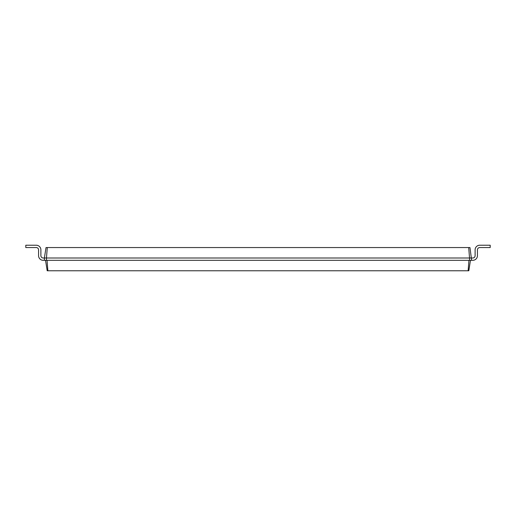 <?xml version="1.0" encoding="UTF-8"?>
<svg xmlns="http://www.w3.org/2000/svg" width="516" height="516" viewBox="0 0 516 516"><rect width="100%" height="100%" fill="white"/><g stroke="black" fill="none" stroke-linecap="round" stroke-linejoin="round"><path stroke-width="0.77" d="M471.624 258L472.785 258A2.322 2.322 0 0 0 475.107 255.678L475.107 249.873A4.644 4.644 0 0 1 479.751 245.229L490.2 245.229L490.2 247.551L479.751 247.551A2.322 2.322 0 0 0 477.429 249.873L477.429 255.678A4.644 4.644 0 0 1 472.785 260.322L471.624 260.322L469.966 247.551L468.709 247.551L469.534 258L471.624 258M47.291 247.551L46.466 258L44.376 258L46.034 247.551L468.709 247.551M43.215 258A2.322 2.322 0 0 1 40.893 255.678A2.322 2.322 0 0 0 43.215 258A2.322 2.322 0 0 1 40.893 255.678A2.322 2.322 0 0 0 43.215 258A2.322 2.322 0 0 1 40.893 255.678A2.322 2.322 0 0 0 43.215 258A2.322 2.322 0 0 1 40.893 255.678A2.322 2.322 0 0 0 43.215 258A2.322 2.322 0 0 1 40.893 255.678A2.322 2.322 0 0 0 43.215 258A2.322 2.322 0 0 1 40.893 255.678A2.322 2.322 0 0 0 43.215 258A2.322 2.322 0 0 1 40.893 255.678A2.322 2.322 0 0 0 43.215 258A2.322 2.322 0 0 1 40.893 255.678A2.322 2.322 0 0 0 43.215 258A2.322 2.322 0 0 1 40.893 255.678A2.322 2.322 0 0 0 43.215 258A2.322 2.322 0 0 1 40.893 255.678A2.322 2.322 0 0 0 43.215 258A2.322 2.322 0 0 1 40.893 255.678A2.322 2.322 0 0 0 43.215 258A2.322 2.322 0 0 1 40.893 255.678A2.322 2.322 0 0 0 43.215 258L44.376 258L44.376 260.322L46.466 260.322L46.466 258L469.534 258L469.534 260.322L471.624 260.322M470.463 260.322L468.805 270.771L47.195 270.771L45.537 260.322M472.785 258A2.322 2.322 0 0 0 475.107 255.678A2.322 2.322 0 0 1 472.785 258A2.322 2.322 0 0 0 475.107 255.678A2.322 2.322 0 0 1 472.785 258A2.322 2.322 0 0 0 475.107 255.678A2.322 2.322 0 0 1 472.785 258A2.322 2.322 0 0 0 475.107 255.678A2.322 2.322 0 0 1 472.785 258A2.322 2.322 0 0 0 475.107 255.678A2.322 2.322 0 0 1 472.785 258A2.322 2.322 0 0 0 475.107 255.678A2.322 2.322 0 0 1 472.785 258A2.322 2.322 0 0 0 475.107 255.678A2.322 2.322 0 0 1 472.785 258A2.322 2.322 0 0 0 475.107 255.678A2.322 2.322 0 0 1 472.785 258A2.322 2.322 0 0 0 475.107 255.678A2.322 2.322 0 0 1 472.785 258A2.322 2.322 0 0 0 475.107 255.678A2.322 2.322 0 0 1 472.785 258A2.322 2.322 0 0 0 475.107 255.678A2.322 2.322 0 0 1 472.785 258A2.322 2.322 0 0 0 475.107 255.678L475.107 249.873M479.751 247.551A2.322 2.322 0 0 0 477.429 249.873A2.322 2.322 0 0 1 479.751 247.551A2.322 2.322 0 0 0 477.429 249.873A2.322 2.322 0 0 1 479.751 247.551A2.322 2.322 0 0 0 477.429 249.873A2.322 2.322 0 0 1 479.751 247.551A2.322 2.322 0 0 0 477.429 249.873A2.322 2.322 0 0 1 479.751 247.551A2.322 2.322 0 0 0 477.429 249.873A2.322 2.322 0 0 1 479.751 247.551A2.322 2.322 0 0 0 477.429 249.873A2.322 2.322 0 0 1 479.751 247.551A2.322 2.322 0 0 0 477.429 249.873A2.322 2.322 0 0 1 479.751 247.551A2.322 2.322 0 0 0 477.429 249.873A2.322 2.322 0 0 1 479.751 247.551A2.322 2.322 0 0 0 477.429 249.873A2.322 2.322 0 0 1 479.751 247.551A2.322 2.322 0 0 0 477.429 249.873A2.322 2.322 0 0 1 479.751 247.551A2.322 2.322 0 0 0 477.429 249.873A2.322 2.322 0 0 1 479.751 247.551A2.322 2.322 0 0 0 477.429 249.873L477.429 255.678M46.466 260.322L469.534 260.322M468.954 260.322L468.128 270.771M47.046 260.322L47.872 270.771M40.893 249.873L40.893 255.678L40.893 249.873A4.644 4.644 0 0 0 36.249 245.229L25.8 245.229L25.8 247.551L36.249 247.551A2.322 2.322 0 0 1 38.571 249.873L38.571 255.678A4.644 4.644 0 0 0 43.215 260.322L44.376 260.322M36.249 247.551A2.322 2.322 0 0 1 38.571 249.873A2.322 2.322 0 0 0 36.249 247.551A2.322 2.322 0 0 1 38.571 249.873A2.322 2.322 0 0 0 36.249 247.551A2.322 2.322 0 0 1 38.571 249.873A2.322 2.322 0 0 0 36.249 247.551A2.322 2.322 0 0 1 38.571 249.873A2.322 2.322 0 0 0 36.249 247.551A2.322 2.322 0 0 1 38.571 249.873A2.322 2.322 0 0 0 36.249 247.551A2.322 2.322 0 0 1 38.571 249.873A2.322 2.322 0 0 0 36.249 247.551A2.322 2.322 0 0 1 38.571 249.873A2.322 2.322 0 0 0 36.249 247.551A2.322 2.322 0 0 1 38.571 249.873A2.322 2.322 0 0 0 36.249 247.551A2.322 2.322 0 0 1 38.571 249.873A2.322 2.322 0 0 0 36.249 247.551A2.322 2.322 0 0 1 38.571 249.873A2.322 2.322 0 0 0 36.249 247.551A2.322 2.322 0 0 1 38.571 249.873A2.322 2.322 0 0 0 36.249 247.551A2.322 2.322 0 0 1 38.571 249.873L38.571 255.678"/></g></svg>
